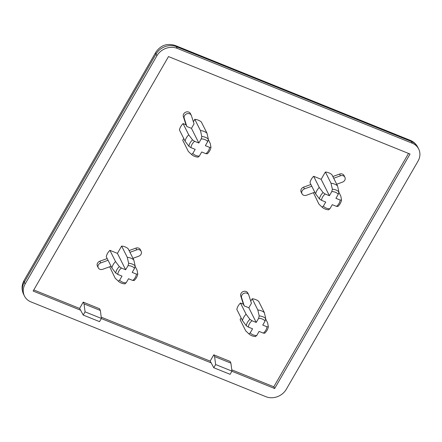 <?xml version="1.0" encoding="UTF-8"?>
<svg xmlns="http://www.w3.org/2000/svg" width="442" height="442" viewBox="0 0 442 442"><rect width="100%" height="100%" fill="white"/><g stroke="black" fill="none" stroke-linecap="round" stroke-linejoin="round"><path stroke-width="0.66" d="M337.854 206.359L336.484 206.375L332.268 204.674L329.903 208.773L328.577 209.735M313.417 192.706L318.925 204.154L322.047 207.099L323.373 206.138L325.737 202.038L321.516 200.337L319.433 198.928A11.498 9.939 -26.7 0 1 323.091 192.59L325.179 193.999L329.395 195.701L331.76 191.607L332.373 189.215A11.498 9.939 -26.7 0 1 338.898 191.85L338.29 194.242L335.926 198.336L340.147 200.038L341.517 200.11C341.031 202.596 339.793 204.74 337.798 206.552M338.92 192.38L340.837 196.193L341.511 200.022M338.898 191.85L337.533 185.867A13.249 11.453 -26.7 0 0 331.003 183.231L332.373 189.215M323.091 192.59L319.279 187.491A13.249 11.453 -26.7 0 0 315.621 193.828L319.433 198.928M315.621 193.828L309.98 182.612A13.249 11.453 -26.7 0 1 313.643 176.275L321.152 179.308L325.367 172.01A13.249 11.453 -26.7 0 1 331.892 174.645L337.533 185.867M325.367 172.01L331.003 183.231M313.643 176.275L319.279 187.491M241.117 317.931L240.111 319.682L245.746 330.898L248.868 333.843L250.194 332.881A9.608 8.304 153.3 0 0 256.725 335.517L255.399 336.478M265.747 319.124L267.659 322.936L268.338 326.765L266.968 326.782L262.747 325.08L265.112 320.986A9.608 8.304 153.3 0 0 258.587 318.351L259.194 315.958L257.83 309.975A13.249 11.453 153.3 0 1 264.355 312.61L258.719 301.389A13.249 11.453 -26.7 0 0 252.189 298.759L257.83 309.975M242.448 320.577L236.807 309.356A13.249 11.453 -26.7 0 1 240.465 303.019L246.106 314.24A13.249 11.453 153.3 0 0 242.448 320.577L246.255 325.671L248.343 327.08L252.564 328.782L250.194 332.881M240.465 303.019L243.36 304.19L244.227 305.914L248.846 307.776L256.222 322.445L252.001 320.743L249.918 319.334L246.106 314.24M264.681 333.102L263.31 333.119A9.608 8.304 153.3 0 0 266.968 326.782M264.62 333.296C266.614 331.483 267.858 329.34 268.338 326.859L268.338 326.765M183.728 138.506L182.723 140.252L188.358 151.473L191.485 154.413L192.811 153.451A9.608 8.304 153.3 0 0 199.336 156.087L198.01 157.048M208.359 139.7L210.27 143.506L210.95 147.341L209.58 147.357L205.364 145.65L207.729 141.556A9.608 8.304 153.3 0 0 201.198 138.921L201.806 136.534L200.441 130.545A13.249 11.453 153.3 0 1 206.972 133.18L201.331 121.964A13.249 11.453 -26.7 0 0 194.8 119.329L200.441 130.545M185.06 141.147L179.419 129.926A13.249 11.453 -26.7 0 1 183.076 123.589L188.717 134.81A13.249 11.453 153.3 0 0 185.06 141.147L188.872 146.241L190.955 147.65L195.176 149.357L192.811 153.451M183.076 123.589L185.977 124.76L186.844 126.484L191.458 128.346L198.834 143.02L194.613 141.313L192.53 139.904L188.717 134.81M207.292 153.678L205.922 153.694A9.608 8.304 153.3 0 0 209.58 147.357M207.237 153.866C209.232 152.054 210.469 149.91 210.95 147.429L210.95 147.341M109.677 266.769L115.185 278.217L118.307 281.162L119.633 280.195A9.608 8.304 153.3 0 0 126.163 282.83L124.837 283.792M135.18 266.443L137.097 270.25L137.777 274.084L136.407 274.101L132.186 272.399L134.55 268.3A9.608 8.304 153.3 0 0 128.025 265.664L128.633 263.277L127.268 257.288A13.249 11.453 153.3 0 1 133.793 259.924L128.152 248.708A13.249 11.453 -26.7 0 0 121.627 246.072L127.268 257.288M111.881 267.891L106.24 256.669A13.249 11.453 -26.7 0 1 109.903 250.332L115.539 261.553A13.249 11.453 153.3 0 0 111.881 267.891L115.694 272.985L117.776 274.399L121.998 276.101L119.633 280.195M109.903 250.332L117.417 253.365L125.661 269.764L121.44 268.062L119.351 266.648L115.539 261.553M134.114 280.421L132.749 280.438A9.608 8.304 153.3 0 0 136.407 274.101M134.059 280.615C136.053 278.803 137.291 276.653 137.777 274.173L137.777 274.084M286.289 389.303A15.365 13.282 -26.7 0 1 265.918 396.706L30.907 301.875A15.365 13.282 -26.7 0 1 24.492 296.101A15.365 13.282 -26.7 0 1 25.166 283.935L156.882 55.791A15.365 13.282 -26.7 0 1 177.259 48.388L412.27 143.219A15.365 13.282 -26.7 0 1 418.679 148.993A15.365 13.282 -26.7 0 1 418.01 161.164L286.289 389.303M80.615 310.212L33.128 291.051L168.501 56.576L410.043 154.043L274.67 388.518L231.879 371.252M211.177 362.899L101.312 318.566M408.535 153.435L273.802 386.794L274.67 388.518M273.802 386.794L231.785 369.838M210.232 361.142L101.224 317.157M79.67 308.455L33.774 289.935M111.064 266.261L102.726 269.294A3.84 3.321 -26.7 0 1 98.279 267.846L97.411 266.123A3.84 3.321 -26.7 0 1 99.826 261.228L107.185 258.548M117.417 253.365L121.627 246.072M129.097 250.586L135.843 248.133A3.84 3.321 -26.7 0 1 140.291 249.581L141.158 251.305A3.84 3.321 -26.7 0 1 138.738 256.205L132.976 258.299M185.977 124.76L183.353 116.555A3.84 3.321 -26.7 0 1 185.695 112.174A3.84 3.321 -26.7 0 1 190.386 113.522L191.253 115.246A3.84 3.321 -26.7 0 1 191.425 115.666L194.044 123.865L191.458 128.346M193.381 121.788L194.8 119.329M243.36 304.19L240.741 295.985A3.84 3.321 -26.7 0 1 243.083 291.598A3.84 3.321 -26.7 0 1 247.774 292.952L248.642 294.676A3.84 3.321 -26.7 0 1 248.807 295.096L251.432 303.295L248.846 307.776M250.769 301.217L252.189 298.759M314.803 192.204L306.461 195.237A3.84 3.321 -26.7 0 1 302.019 193.789L301.151 192.066A3.84 3.321 -26.7 0 1 303.566 187.165L310.925 184.491M332.837 176.524L339.583 174.076A3.84 3.321 -26.7 0 1 344.031 175.518L344.898 177.248A3.84 3.321 -26.7 0 1 342.478 182.143L336.716 184.237M83.218 315.052L85.068 311.848L101.389 318.433L99.538 321.638L83.218 315.052L79.621 308.372L83.218 302.146L99.538 308.731L100.351 310.466L84.03 303.881L83.218 302.146M213.784 367.738L215.63 364.534L231.951 371.12L230.105 374.324L213.784 367.738L210.182 361.053L213.779 354.827L230.1 361.412L230.912 363.147L214.597 356.561L213.779 354.827M215.63 364.534L214.597 356.561M231.951 371.12L230.912 363.147M85.068 311.848L84.03 303.881M101.389 318.433L100.351 310.466M134.55 268.3L135.158 265.913L133.793 259.924M132.749 280.438L128.528 278.736L126.163 282.83M125.661 269.764L128.025 265.664M129.965 252.31L136.711 249.857A3.84 3.321 -26.7 0 1 141.158 251.305M98.279 267.846A3.84 3.321 -26.7 0 1 100.693 262.951L108.052 260.277M207.729 141.556L208.337 139.164L206.972 133.18M205.922 153.694L201.701 151.987L199.336 156.087M198.834 143.02L201.198 138.921M186.844 126.484L184.22 118.285A3.84 3.321 -26.7 0 1 186.568 113.898A3.84 3.321 -26.7 0 1 191.253 115.246M265.112 320.986L265.725 318.594L264.355 312.61M263.31 333.119L259.089 331.417L256.725 335.517M256.222 322.445L258.587 318.351M244.227 305.914L241.608 297.715A3.84 3.321 -26.7 0 1 243.951 293.328A3.84 3.321 -26.7 0 1 248.642 294.676M321.152 179.308L329.395 195.701M333.704 178.253L340.451 175.8A3.84 3.321 -26.7 0 1 344.898 177.248M302.019 193.789A3.84 3.321 -26.7 0 1 304.433 188.894L311.792 186.215M340.147 200.038A9.608 8.304 -26.7 0 1 336.484 206.375M331.76 191.607A9.608 8.304 -26.7 0 1 338.29 194.242M321.516 200.337A9.608 8.304 -26.7 0 1 325.179 193.999M249.918 319.334A11.498 9.939 153.3 0 0 246.255 325.671M252.001 320.743A9.608 8.304 153.3 0 0 248.343 327.08M192.53 139.904A11.498 9.939 153.3 0 0 188.872 146.241M194.613 141.313A9.608 8.304 153.3 0 0 190.955 147.65M119.351 266.648A11.498 9.939 153.3 0 0 115.694 272.985M121.44 268.062A9.608 8.304 153.3 0 0 117.776 274.399M25.166 283.935L24.299 282.206L156.015 54.068A15.365 13.282 -26.7 0 1 176.391 46.659L411.403 141.495A15.365 13.282 -26.7 0 1 417.812 147.269C416.121 144.02 413.59 141.705 410.226 140.313A11.525 4.613 -68 0 1 411.403 141.495L412.27 143.219M23.625 294.378A15.365 13.282 -26.7 0 1 24.299 282.206A11.525 3.508 30 0 1 24.111 280.399C21.597 284.968 21.437 289.626 23.625 294.378L24.492 296.101M156.882 55.791L156.015 54.068A11.525 3.508 30 0 1 155.827 52.255L24.111 280.399M177.259 48.388L176.391 46.659A11.525 4.613 112 0 0 175.214 45.482C167.104 42.979 160.639 45.239 155.827 52.255M135.158 265.913A11.498 9.939 153.3 0 0 128.633 263.277M136.711 249.857L135.843 248.133M100.693 262.951L99.826 261.228M208.337 139.164A11.498 9.939 153.3 0 0 201.806 136.534M184.22 118.285L183.353 116.555M265.725 318.594A11.498 9.939 153.3 0 0 259.194 315.958M241.608 297.715L240.741 295.985M329.903 208.773A9.608 8.304 -26.7 0 1 323.373 206.138M340.451 175.8L339.583 174.076M304.433 188.894L303.566 187.165M255.598 336.561C252.951 336.423 250.708 335.517 248.874 333.843M198.209 157.131C195.563 156.993 193.32 156.087 191.485 154.413M125.036 283.88C122.384 283.736 120.141 282.83 118.307 281.162M418.679 148.993L417.812 147.269M175.214 45.482L410.226 140.313M322.047 207.099C323.881 208.773 326.124 209.674 328.776 209.817"/></g></svg>
